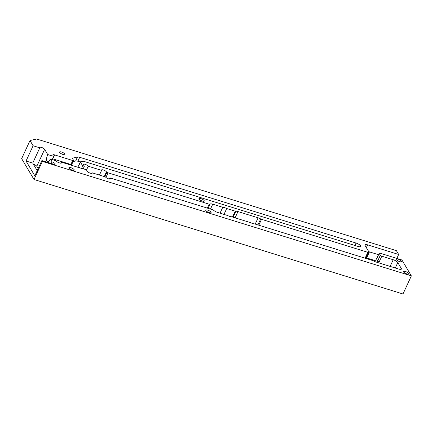 <?xml version="1.0" encoding="UTF-8"?>
<svg xmlns="http://www.w3.org/2000/svg" width="433" height="433" viewBox="0 0 433 433"><rect width="100%" height="100%" fill="white"/><g stroke="black" fill="none" stroke-linecap="round" stroke-linejoin="round"><path stroke-width="0.65" d="M37.216 170.667L32.735 163.095L39.787 147.832A2.744 0.828 24.8 0 1 39.717 147.431A2.744 0.828 24.8 0 1 41.525 147.426A2.744 0.828 24.8 0 1 44.631 149.331L47.722 154.549L53.486 156.335A5.228 2.003 -72.8 0 0 52.469 159.604M38.164 168.61L36.794 166.299A2.744 0.828 24.8 0 0 33.687 164.394A2.744 0.828 24.8 0 0 33.46 164.329M99.438 175.073L101.609 170.375A2.744 0.828 24.8 0 1 101.538 169.974A2.744 0.828 24.8 0 1 103.346 169.969A2.744 0.828 24.8 0 1 106.453 171.874L106.843 172.534L104.889 176.767M86.503 169.969L88.235 166.223A2.744 0.828 24.8 0 0 85.128 164.318A2.744 0.828 24.8 0 0 83.32 164.318A2.744 0.828 24.8 0 0 83.39 164.719L84.3 166.256L82.573 165.72L80.408 162.066A1.304 0.395 -155.2 0 1 80.376 161.877A1.304 0.395 -155.2 0 1 80.516 161.785L82.957 161.222A1.304 0.395 -155.2 0 1 83.677 161.314L358.053 246.453A4.054 1.223 24.8 0 0 360.727 246.453A4.054 1.223 24.8 0 0 360.619 245.863A4.054 1.223 24.8 0 0 356.04 243.048L354.914 245.479M63.018 154.478A2.939 0.888 24.8 0 0 64.955 154.478A2.939 0.888 24.8 0 0 61.556 152.01A2.939 0.888 24.8 0 0 59.619 152.01A2.939 0.888 24.8 0 0 63.018 154.478M72.284 170.12A2.939 0.888 24.8 0 0 74.222 170.12A2.939 0.888 24.8 0 0 70.823 167.652A2.939 0.888 24.8 0 0 68.885 167.652A2.939 0.888 24.8 0 0 72.284 170.12M202.33 201.064A2.939 0.888 24.8 0 0 204.268 201.064A2.939 0.888 24.8 0 0 200.863 198.595A2.939 0.888 24.8 0 0 198.926 198.595A2.939 0.888 24.8 0 0 202.33 201.064M209.155 212.592A2.939 0.888 24.8 0 0 211.093 212.592A2.939 0.888 24.8 0 0 207.694 210.124A2.939 0.888 24.8 0 0 205.756 210.124A2.939 0.888 24.8 0 0 209.155 212.592M399.594 261.608A2.939 0.888 24.8 0 0 401.532 261.602A2.939 0.888 24.8 0 0 398.127 259.134A2.939 0.888 24.8 0 0 396.19 259.134A2.939 0.888 24.8 0 0 399.594 261.608M406.906 273.954A2.939 0.888 24.8 0 0 408.844 273.954A2.939 0.888 24.8 0 0 405.445 271.486A2.939 0.888 24.8 0 0 403.507 271.486A2.939 0.888 24.8 0 0 406.906 273.954M395.28 267.995L397.797 262.55L401.31 268.476A4.054 1.223 24.8 0 1 401.413 269.066A4.054 1.223 24.8 0 1 398.744 269.072L376.12 262.052A4.054 1.223 24.8 0 1 373.538 260.91A1.304 0.395 -155.2 0 0 372.699 260.542L254.653 223.91A4.184 1.267 -155.2 0 1 252.834 223.569A4.184 1.267 -155.2 0 1 250.691 222.681L231.59 216.754A4.184 1.267 -155.2 0 1 229.771 216.413A4.184 1.267 -155.2 0 1 227.628 215.526L217.615 212.419A4.054 1.223 24.8 0 1 213.713 210.357A1.304 0.395 -155.2 0 0 212.451 209.696L111.297 178.304A4.054 1.223 24.8 0 1 109.966 177.801L110.355 178.461A2.744 0.828 24.8 0 1 110.426 178.861A2.744 0.828 24.8 0 1 108.104 178.683A2.744 0.828 24.8 0 1 105.511 176.956L92.137 172.81A2.744 0.828 24.8 0 1 92.207 173.211A2.744 0.828 24.8 0 1 89.885 173.032A2.744 0.828 24.8 0 1 87.293 171.306L86.383 169.768L82.611 168.599A4.054 1.223 24.8 0 1 81.177 168.285L62.265 162.418A1.304 0.395 -155.2 0 0 61.399 162.418L61.053 163.171M61.167 163.154L61.426 162.591A2.744 0.828 -155.2 0 1 61.475 162.954A2.744 0.828 -155.2 0 1 59.667 162.96L59.321 162.851A2.744 0.828 -155.2 0 1 56.214 160.946L50.32 158.938A5.228 2.003 107.2 0 1 47.473 161.736A5.228 2.003 107.2 0 1 46.932 161.265A5.228 2.003 107.2 0 1 47.722 154.549M32.735 163.095L26.045 161.022L34.824 175.841L41.877 160.573L53.411 164.15A2.744 0.828 24.8 0 0 55.218 164.15A2.744 0.828 24.8 0 0 52.041 161.845L50.32 158.938M41.877 160.573L42.364 161.395L411.35 275.891L401.921 259.979L380.012 253.181A1.304 0.395 -155.2 0 0 379.151 253.181A1.304 0.395 -155.2 0 0 379.184 253.37L380.326 255.291L377.711 260.947A1.304 0.395 24.8 0 0 379.189 261.851L381.803 256.195A1.304 0.395 -155.2 0 1 380.326 255.291M381.803 256.195L393.218 259.74L390.138 266.398M397.797 262.55A4.054 1.223 24.8 0 0 393.218 259.74M366.372 247.627L367.655 244.861L398.669 254.485L396.395 250.647L36.637 139.009L30.012 140.541L33.097 145.753L39.787 147.832M53.486 156.335L52.869 155.29A2.744 0.828 -155.2 0 1 52.799 154.895A2.744 0.828 -155.2 0 1 54.607 154.89L72.712 160.508L70.882 164.47A1.304 0.395 24.8 0 0 71.743 164.464L73.572 160.508A1.304 0.395 -155.2 0 1 72.712 160.508M72.668 158.846L73.042 158.04A4.054 1.223 24.8 0 0 72.603 158.326A4.054 1.223 24.8 0 0 72.706 158.916L73.54 160.318A1.304 0.395 -155.2 0 1 73.572 160.508M73.042 158.04L77.475 157.017L75.645 160.979A4.054 1.223 -155.2 0 1 77.875 161.26L80.311 162.018M77.875 161.26L79.704 157.303A4.054 1.223 24.8 0 0 77.475 157.017M79.704 157.303L356.04 243.048M88.235 166.223L101.609 170.375M105.917 177.422L108.044 172.816A4.054 1.223 24.8 0 0 106.843 172.534M108.044 172.816L209.199 204.208L207.391 208.121M210.476 209.079L212.738 204.187A4.054 1.223 24.8 0 0 210.07 204.187A4.054 1.223 24.8 0 0 210.065 204.203A1.304 0.395 -155.2 0 1 210.059 204.203A1.304 0.395 -155.2 0 1 209.199 204.208M212.738 204.187L222.751 207.293A4.184 1.267 -155.2 0 1 226.713 208.522L235.227 211.163L232.51 217.041M235.097 217.842L237.993 211.575A4.054 1.223 24.8 0 0 235.898 211.261A1.304 0.395 -155.2 0 1 235.227 211.163M237.993 211.575L258.1 217.81L255.205 224.083M258.804 225.198L261.516 219.32A1.304 0.395 -155.2 0 1 260.682 218.952A4.054 1.223 24.8 0 0 258.1 217.81M261.516 219.32L367.823 252.309L365.111 258.187M367.698 258.988L367.98 258.377A4.054 1.223 24.8 0 0 366.594 258.068L369.208 252.412A4.054 1.223 24.8 0 0 368.499 252.407A1.304 0.395 -155.2 0 1 367.823 252.309M369.208 252.412L365.084 245.457A4.054 1.223 24.8 0 1 364.981 244.867A4.054 1.223 24.8 0 1 367.655 244.861M30.012 140.541L21.65 158.635L34.007 179.495L402.988 293.991L411.35 275.891M34.007 179.495L42.364 161.395M26.045 161.022L33.097 145.753M396.861 258.404L398.669 254.485M52.041 161.845L51.283 163.49M109.387 179.046L109.966 177.801M83.488 168.87A4.184 1.602 107.2 0 1 84.3 166.256M81.74 168.442A4.184 1.602 107.2 0 1 82.573 165.72M56.458 161.255L56.225 160.859A2.744 0.828 24.8 0 0 53.124 158.954L70.882 164.47M80.376 161.877L78.546 165.839A1.304 0.395 24.8 0 0 78.579 166.028L79.634 167.809M73.08 161.569L75.645 160.979M220.034 213.166L222.751 207.293M223.996 214.4L226.713 208.522M368.77 251.676L378.458 254.68M379.151 253.181L376.537 258.831A1.304 0.395 24.8 0 0 376.575 259.026L377.711 260.947M367.98 258.377L379.189 261.851M91.856 173.416L92.137 172.81M36.794 166.299L44.631 149.331M104.283 176.577L106.453 171.874M110.074 179.067L110.355 178.461M78.579 166.028L80.408 162.066M54.607 154.89L52.496 159.458M52.777 159.701L53.124 158.954M376.575 259.026L379.184 253.37M401.31 268.476L400.898 269.369M233.143 217.236L235.898 211.261M260.682 218.952L257.922 224.927M365.739 258.382L368.499 252.407M208.143 208.36L210.059 204.208L208.143 208.36"/></g></svg>
